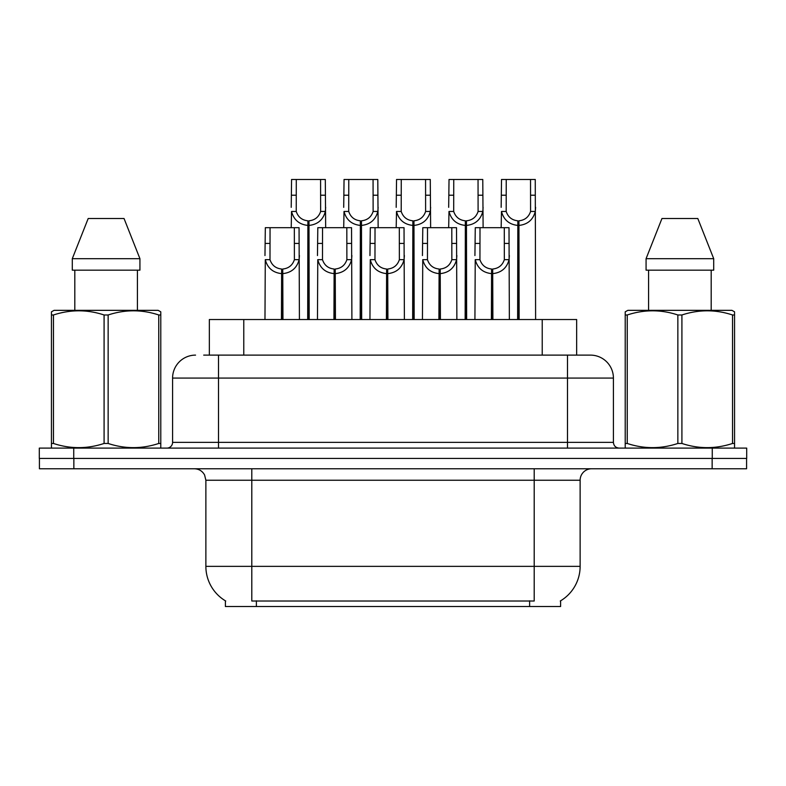 <?xml version="1.0" encoding="UTF-8"?>
<svg xmlns="http://www.w3.org/2000/svg" width="786" height="786" viewBox="0 0 786 786"><rect width="100%" height="100%" fill="white"/><g stroke="black" fill="none" stroke-linecap="round" stroke-linejoin="round"><path stroke-width="1.18" d="M203.702 355.115L218.508 355.115L203.702 355.115L209.341 355.115L209.341 319.529L576.659 319.529L576.659 355.115M560.605 600.809L560.605 606.527L225.395 606.527L225.395 600.809M225.729 601.015A40.184 40.184 0 0 1 205.873 566.352L251.795 566.352L251.795 601.015L534.205 601.015L534.205 566.352L580.127 566.352L580.127 480.246A11.476 11.476 0 0 1 591.603 468.77M205.873 566.352L205.873 480.246L204.586 474.96C202.336 471.001 198.946 468.937 194.397 468.77M560.271 601.015A40.184 40.184 0 0 0 580.127 566.352M73.855 468.77L746.582 468.77L746.582 458.435L39.418 458.435L39.418 468.77L73.855 468.77L73.855 458.435M195.547 355.115A22.961 22.961 0 0 0 172.586 378.076L172.586 442.361A5.738 5.738 0 0 1 166.838 448.108M590.453 355.115A22.961 22.961 0 0 1 613.414 378.076L218.508 378.076L218.508 355.115L590.109 355.115M613.414 378.076L613.414 442.361C613.758 445.849 615.674 447.765 619.162 448.108M73.737 448.108L39.3 448.108L39.3 458.435L73.737 458.435L73.737 448.108L712.263 448.108L712.263 458.435L746.7 458.435L746.7 448.108L712.263 448.108M491.388 319.529L491.594 269.018C485.699 268.409 481.818 265.295 479.941 259.665L480 227.685L509.014 227.685L509.357 319.529M491.388 273.607C482.83 272.634 477.446 267.997 475.235 259.665L474.921 319.529M474.921 255.558L475.275 227.685L480 227.685M492.694 319.529L492.694 269.018C498.589 268.409 502.47 265.295 504.337 259.665L504.288 227.685M492.694 269.018L492.891 319.529M491.594 269.018L491.594 319.529M509.357 255.558L509.053 259.665C506.832 267.997 501.448 272.634 492.891 273.607M517.63 319.529L517.836 220.807C511.941 220.188 508.061 217.074 506.184 211.454L506.243 179.473L535.256 179.473L535.61 319.529M517.63 225.395C509.073 224.423 503.688 219.775 501.478 211.454L501.163 227.685M501.163 207.337L501.517 179.473L506.243 179.473M518.937 319.529L518.937 220.807C524.832 220.188 528.713 217.074 530.579 211.454L530.53 179.473M518.937 220.807L519.133 319.529M517.836 220.807L517.836 319.529M535.61 207.337L535.295 211.454C533.075 219.775 527.691 224.423 519.133 225.395M160.069 448.108L160.786 447.686L160.786 443.461L158.752 443.461L158.752 314.98C141.952 309.429 125.082 309.429 108.144 314.98L104.086 314.98C87.285 309.429 70.416 309.429 53.468 314.98L51.444 314.98L51.444 311.826L54.096 310.342L51.444 311.826L51.444 444.905M108.144 314.98L108.144 443.461C124.945 449.022 141.814 449.022 158.752 443.461M108.144 443.461L104.086 443.461L104.086 314.98M53.468 314.98L53.468 443.461C70.268 449.022 87.138 449.022 104.086 443.461M53.468 443.461L51.444 443.461L51.444 447.686L52.161 448.108M160.786 444.905L160.786 311.826L158.124 310.342L160.786 311.826L160.786 314.98L158.752 314.98M158.124 310.342L54.096 310.342M124.041 218.508L139.928 258.682L124.041 218.508L88.189 218.508L72.292 258.682L72.292 270.168L139.928 270.168L139.928 258.682L72.292 258.682L88.189 218.508M74.808 270.168L74.808 310.342M137.422 310.342L137.422 270.168L137.422 310.342M733.839 448.108L734.556 447.686L734.556 443.461L732.532 443.461L732.532 314.98C715.732 309.429 698.862 309.429 681.914 314.98L677.856 314.98C661.055 309.429 644.186 309.429 627.248 314.98L625.214 314.98L625.214 311.826L627.876 310.342L625.214 311.826L625.214 444.905M681.914 314.98L681.914 443.461C698.715 449.022 715.584 449.022 732.532 443.461M681.914 443.461L677.856 443.461L677.856 314.98M627.248 314.98L627.248 443.461C644.048 449.022 660.918 449.022 677.856 443.461M627.248 443.461L625.214 443.461L625.214 447.686L625.931 448.108M734.556 444.905L734.556 311.826L731.904 310.342L734.556 311.826L734.556 314.98L732.532 314.98M731.904 310.342L627.876 310.342M697.811 218.508L713.708 258.682L697.811 218.508L661.959 218.508L646.072 258.682L646.072 270.168L713.708 270.168L713.708 258.682L646.072 258.682L661.959 218.508M648.578 270.168L648.578 310.342M711.192 310.342L711.192 270.168M713.708 258.682L713.708 270.168M438.902 319.529L439.109 269.018C433.214 268.409 429.323 265.295 427.456 259.665L427.505 227.685L456.528 227.685L456.872 319.529M438.902 273.607C430.345 272.634 424.961 267.997 422.75 259.665L422.436 319.529M422.436 255.558L422.789 227.685L427.505 227.685M440.209 319.529L440.209 269.018C446.104 268.409 449.985 265.295 451.852 259.665L451.803 227.685M440.209 269.018L440.406 319.529M439.109 269.018L439.109 319.529M456.872 255.558L456.558 259.665C454.347 267.997 448.963 272.634 440.406 273.607M386.417 319.529L386.614 269.018C380.719 268.409 376.838 265.295 374.971 259.665L375.02 227.685L404.033 227.685L404.387 319.529M386.417 273.607C377.86 272.634 372.476 267.997 370.265 259.665L369.951 319.529M369.951 255.558L370.304 227.685L375.02 227.685M387.714 319.529L387.714 269.018C393.609 268.409 397.5 265.295 399.367 259.665L399.317 227.685M387.714 269.018L387.92 319.529M386.614 269.018L386.614 319.529M404.387 255.558L404.073 259.665C401.862 267.997 396.478 272.634 387.92 273.607M333.932 319.529L334.129 269.018C328.234 268.409 324.353 265.295 322.486 259.665L322.535 227.685L351.548 227.685L351.902 319.529M333.932 273.607C325.375 272.634 319.99 267.997 317.77 259.665L317.465 319.529M317.465 255.558L317.809 227.685L322.535 227.685M335.229 319.529L335.229 269.018C341.124 268.409 345.005 265.295 346.881 259.665L346.822 227.685M335.229 269.018L335.435 319.529M334.129 269.018L334.129 319.529M351.902 255.558L351.588 259.665C349.377 267.997 343.993 272.634 335.435 273.607M281.447 319.529L281.643 269.018C275.748 268.409 271.868 265.295 269.991 259.665L270.05 227.685L299.063 227.685L299.417 319.529M281.447 273.607C272.889 272.634 267.495 267.997 265.285 259.665L264.97 319.529M264.97 255.558L265.324 227.685L270.05 227.685M282.744 319.529L282.744 269.018C288.639 268.409 292.52 265.295 294.396 259.665L294.337 227.685M282.744 269.018L282.95 319.529M281.643 269.018L281.643 319.529M299.417 255.558L299.102 259.665C296.892 267.997 291.508 272.634 282.95 273.607M465.145 319.529L465.351 220.807C459.456 220.188 455.575 217.074 453.699 211.454L453.758 179.473L482.771 179.473L483.115 227.685M465.145 225.395C456.587 224.423 451.203 219.775 448.993 211.454L448.678 227.685M448.678 207.337L449.032 179.473L453.758 179.473M466.452 319.529L466.452 220.807C472.347 220.188 476.228 217.074 478.094 211.454L478.045 179.473M466.452 220.807L466.648 319.529M465.351 220.807L465.351 319.529M483.115 207.337L482.81 211.454C480.59 219.775 475.206 224.423 466.648 225.395M412.66 319.529L412.856 220.807C406.971 220.188 403.08 217.074 401.214 211.454L401.263 179.473L430.276 179.473L430.63 227.685M412.66 225.395C404.102 224.423 398.718 219.775 396.508 211.454L396.193 227.685M396.193 207.337L396.547 179.473L401.263 179.473M413.967 319.529L413.967 220.807C419.852 220.188 423.742 217.074 425.609 211.454L425.56 179.473M413.967 220.807L414.163 319.529M412.856 220.807L412.856 319.529M430.63 207.337L430.315 211.454C428.105 219.775 422.721 224.423 414.163 225.395M360.175 319.529L360.371 220.807C354.476 220.188 350.595 217.074 348.729 211.454L348.778 179.473L377.791 179.473L378.145 227.685M360.175 225.395C351.617 224.423 346.233 219.775 344.013 211.454L343.708 227.685M343.708 207.337L344.052 179.473L348.778 179.473M361.472 319.529L361.472 220.807C367.367 220.188 371.247 217.074 373.124 211.454L373.065 179.473M361.472 220.807L361.678 319.529M360.371 220.807L360.371 319.529M378.145 207.337L377.83 211.454C375.62 219.775 370.235 224.423 361.678 225.395M307.69 319.529L307.886 220.807C301.991 220.188 298.11 217.074 296.243 211.454L296.293 179.473L325.306 179.473L325.659 227.685M307.69 225.395C299.132 224.423 293.748 219.775 291.527 211.454L291.223 227.685M291.223 207.337L291.567 179.473L296.293 179.473M308.986 319.529L308.986 220.807C314.881 220.188 318.762 217.074 320.639 211.454L320.58 179.473M308.986 220.807L309.193 319.529M307.886 220.807L307.886 319.529M325.659 207.337L325.345 211.454C323.134 219.775 317.75 224.423 309.193 225.395M529.617 606.527L529.617 600.809M256.383 606.527L256.383 600.809M243.778 355.115L243.778 319.529M542.222 355.115L542.222 319.529M534.205 468.77L534.205 480.246L205.873 480.246M580.127 480.246L534.205 480.246L534.205 566.352L251.795 566.352L251.795 468.77M712.145 468.77L712.145 458.435M218.508 448.108L218.508 378.076L172.586 378.076M172.586 442.361L613.414 442.361M567.492 355.115L567.492 448.108M480 243.434L475.275 243.434M479.941 259.665L475.235 259.665M509.053 259.665L504.337 259.665M509.014 243.434L504.288 243.434M506.243 195.213L501.517 195.213M506.184 211.454L501.478 211.454M535.295 211.454L530.579 211.454M535.256 195.213L530.53 195.213M427.505 243.434L422.789 243.434M427.456 259.665L422.75 259.665M456.558 259.665L451.852 259.665M456.528 243.434L451.803 243.434M375.02 243.434L370.304 243.434M374.971 259.665L370.265 259.665M404.073 259.665L399.367 259.665M404.033 243.434L399.317 243.434M322.535 243.434L317.809 243.434M322.486 259.665L317.77 259.665M351.588 259.665L346.881 259.665M351.548 243.434L346.822 243.434M270.05 243.434L265.324 243.434M269.991 259.665L265.285 259.665M299.102 259.665L294.396 259.665M299.063 243.434L294.337 243.434M453.758 195.213L449.032 195.213M453.699 211.454L448.993 211.454M482.81 211.454L478.094 211.454M482.771 195.213L478.045 195.213M401.263 195.213L396.547 195.213M401.214 211.454L396.508 211.454M430.315 211.454L425.609 211.454M430.276 195.213L425.56 195.213M348.778 195.213L344.052 195.213M348.729 211.454L344.013 211.454M377.83 211.454L373.124 211.454M377.791 195.213L373.065 195.213M296.293 195.213L291.567 195.213M296.243 211.454L291.527 211.454M325.345 211.454L320.639 211.454M325.306 195.213L320.58 195.213"/></g></svg>
